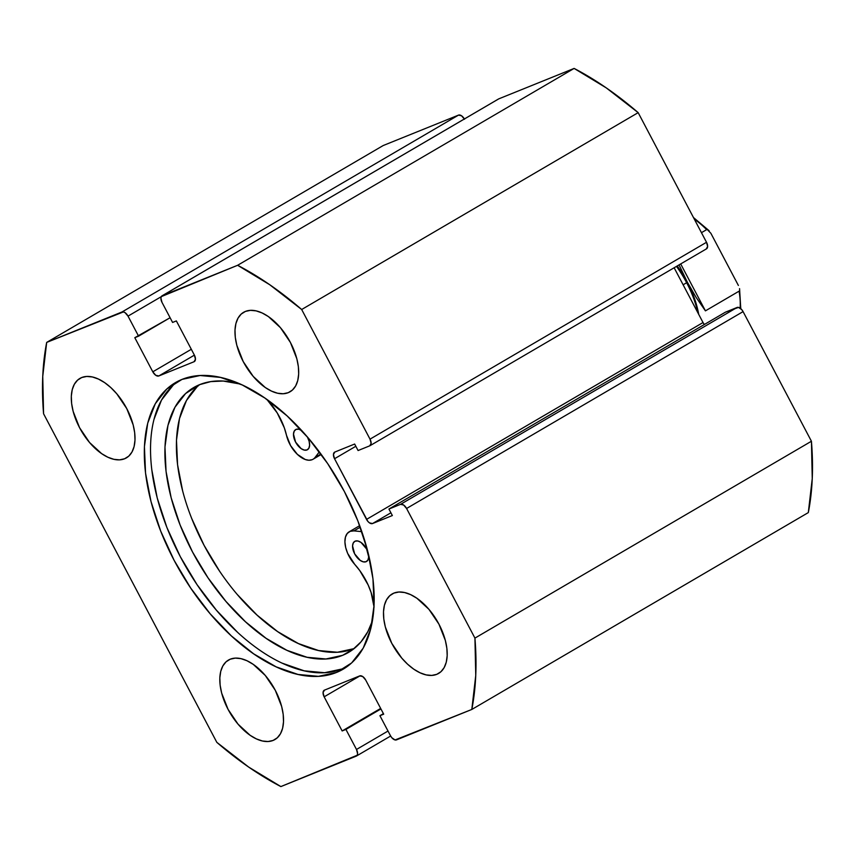 <?xml version="1.0" encoding="UTF-8"?>
<svg xmlns="http://www.w3.org/2000/svg" width="855" height="855" viewBox="0 0 855 855"><rect width="100%" height="100%" fill="white"/><g stroke="black" fill="none" stroke-linecap="round" stroke-linejoin="round"><path stroke-width="1.28" d="M336.507 672.458A166.02 91.143 59.7 0 1 177.274 566.17A166.02 91.143 59.7 0 1 175.414 382.634A166.02 91.143 59.7 0 1 181.997 379.406L166.875 388.929L155.3 403.72L147.712 423.204L144.42 446.641L145.542 473.114L151.025 501.629L160.676 531.073L174.11 560.314L190.815 588.24L210.159 613.772L231.374 635.928L253.679 653.851L276.186 666.868L298.042 674.456L318.413 676.348L336.507 672.458L351.629 662.935L363.204 648.143L370.792 628.66L374.084 605.222L372.962 578.75L367.479 550.235L357.828 520.791L344.394 491.55L327.689 463.624L308.345 438.091L287.12 415.936L264.826 398.013L242.318 384.996L220.462 377.408L200.091 375.516L181.997 379.406A166.02 91.143 59.7 0 1 341.22 485.693A166.02 91.143 59.7 0 1 343.079 669.23A166.02 91.143 59.7 0 1 336.507 672.458L342.705 668.834L336.507 672.458M178.588 380.935A166.02 91.143 -120.3 0 0 185.086 565.39A166.02 91.143 -120.3 0 0 342.705 668.834A166.02 91.143 -120.3 0 0 346.115 667.306M288.253 392.669L292.442 390.03L295.659 385.926L297.754 380.528L298.673 374.03L298.363 366.688L296.845 358.779L290.444 342.513L280.451 327.689L268.385 316.574L262.143 312.973L256.083 310.867L250.43 310.344L245.417 311.423A46.031 25.276 59.7 0 1 289.556 340.889A46.031 25.276 59.7 0 1 290.08 391.772A46.031 25.276 59.7 0 1 288.253 392.669A46.031 25.276 59.7 0 1 244.103 363.204A46.031 25.276 59.7 0 1 243.59 312.31A46.031 25.276 59.7 0 1 245.417 311.423L241.217 314.063L238.011 318.156L235.905 323.564L234.997 330.062L235.307 337.404L236.824 345.302L243.226 361.579L253.219 376.403L265.285 387.518L271.527 391.12L277.586 393.225L283.24 393.749L288.253 392.669M436.766 674.339L440.956 671.699L444.162 667.605L446.267 662.198L447.186 655.7L446.876 648.357L445.348 640.459L438.946 624.182L428.954 609.359L416.887 598.254L410.646 594.642L404.586 592.536L398.943 592.013L393.92 593.092A46.031 25.276 59.7 0 1 438.07 622.558A46.031 25.276 59.7 0 1 438.583 673.451A46.031 25.276 59.7 0 1 436.766 674.339A46.031 25.276 59.7 0 1 392.616 644.873A46.031 25.276 59.7 0 1 392.103 593.99A46.031 25.276 59.7 0 1 393.92 593.092L389.73 595.732L386.524 599.836L384.419 605.233L383.5 611.731L383.81 619.073L385.338 626.982L391.74 643.249L401.732 658.072L407.611 664.217L413.799 669.187L420.04 672.789L426.1 674.894L431.743 675.418L436.766 674.339M124.584 458.772L128.774 456.132L131.98 452.028L134.085 446.631L134.994 440.133L134.684 432.79L133.166 424.882L126.764 408.615L116.772 393.792L110.894 387.646L104.705 382.677L98.464 379.075L92.404 376.97L86.761 376.446L81.738 377.525A46.031 25.276 59.7 0 1 125.888 406.991A46.031 25.276 59.7 0 1 126.401 457.874A46.031 25.276 59.7 0 1 124.584 458.772A46.031 25.276 59.7 0 1 80.434 429.306A46.031 25.276 59.7 0 1 79.921 378.412A46.031 25.276 59.7 0 1 81.738 377.525L77.549 380.165L74.342 384.258L72.237 389.666L71.318 396.164L71.628 403.507L73.156 411.405L79.558 427.682L89.551 442.505L101.617 453.62L107.858 457.222L113.918 459.327L119.561 459.851L124.584 458.772M273.087 740.441L277.287 737.801L280.493 733.708L282.599 728.3L283.507 721.802L283.197 714.459L281.68 706.561L275.278 690.284L265.285 675.461L253.219 664.356L246.977 660.744L240.918 658.639L235.264 658.115L230.252 659.194A46.031 25.276 59.7 0 1 274.402 688.66A46.031 25.276 59.7 0 1 274.915 739.554A46.031 25.276 59.7 0 1 273.087 740.441A46.031 25.276 59.7 0 1 228.937 710.975A46.031 25.276 59.7 0 1 228.424 660.092A46.031 25.276 59.7 0 1 230.252 659.194L226.051 661.834L222.845 665.938L220.74 671.335L219.831 677.833L220.141 685.176L221.659 693.084L228.061 709.351L238.053 724.174L250.12 735.289L256.361 738.891L262.421 740.996L268.075 741.52L273.087 740.441M324.237 690.242L324.205 690.252A6.135 3.367 59.7 0 0 324.152 696.825L360.126 675.781L324.152 696.825L342.15 730.95L380.667 708.421L342.15 730.95L380.935 708.945L345.922 729.422L356.492 749.472L388.01 731.036L356.492 749.472A6.135 3.367 59.7 0 1 356.439 756.034A6.135 3.367 59.7 0 1 356.204 756.151L280.878 786.579A313.005 171.844 59.7 0 1 216.828 742.354L43.573 413.756L42.75 376.435L46.683 342.406L123.43 311.904L125.076 312.663L128.015 316.126L138.585 336.165L134.801 337.693L152.799 371.818L155.738 375.281L158.806 375.965L194.053 361.729L195.442 359.239L194.352 355.039L176.354 320.914L172.582 322.442L162.012 302.392L160.911 298.192L161.317 296.61L237.626 265.285L269.763 284.747L301.676 309.51L370.023 439.149L371.123 443.35L369.734 445.829L358.085 450.542L354.654 444.034L334.829 452.049L333.439 454.529L334.54 458.729L367.853 521.379L369.467 522.865L372.524 523.549L392.36 515.544L388.929 509.035L400.578 504.332L403.635 505.027L406.585 508.479L474.931 638.108L475.754 675.429L471.81 709.458L395.063 739.96L391.814 737.715L390.489 735.738L379.919 715.699L383.692 714.171L365.705 680.046L362.766 676.583L359.699 675.899L324.451 690.135L323.062 692.625L324.152 696.825L342.15 730.95L345.922 729.422L356.492 749.472L357.593 753.672L357.187 755.254L280.878 786.579L248.73 767.117L216.828 742.354L43.573 413.756A313.005 171.844 59.7 0 1 46.683 342.406L383.19 145.542L458.515 115.115L461.572 115.799L464.511 119.262M464.361 118.973A6.135 3.367 -120.3 0 0 458.515 115.115L122.009 311.979L46.683 342.406L383.19 145.542L458.515 115.115L122.009 311.979A6.135 3.367 59.7 0 1 128.015 316.126L138.585 336.165L170.092 317.729L134.801 337.693L152.799 371.818L191.317 349.289L152.799 371.818A6.135 3.367 59.7 0 0 158.806 375.965L194.395 355.135L158.806 375.965L194.053 361.729A6.135 3.367 59.7 0 0 194.299 361.612A6.135 3.367 59.7 0 0 194.352 355.039L176.354 320.914L172.582 322.442L162.012 302.392A6.135 3.367 59.7 0 1 162.055 295.83A6.135 3.367 59.7 0 1 162.3 295.712L498.796 98.849L574.122 68.421L237.626 265.285L162.3 295.712L498.796 98.849L574.122 68.421L606.27 87.883L638.172 112.646L706.519 242.286L707.619 246.486L706.23 248.965A6.135 3.367 -120.3 0 0 706.476 248.848A6.135 3.367 -120.3 0 0 706.519 242.286L370.023 439.149L301.676 309.51L638.172 112.646L706.519 242.286L370.023 439.149A6.135 3.367 59.7 0 1 369.98 445.712A6.135 3.367 59.7 0 1 369.734 445.829L358.085 450.542L354.654 444.034L334.829 452.049A6.135 3.367 59.7 0 0 334.583 452.167A6.135 3.367 59.7 0 0 334.54 458.729L355.84 446.267L334.54 458.729L366.528 519.402L703.024 322.538L704.349 324.515A6.135 3.367 -120.3 0 1 703.024 322.538L366.528 519.402A6.135 3.367 59.7 0 0 372.524 523.549L390.906 512.797L372.524 523.549L392.36 515.544L388.929 509.035L725.425 312.171L738.496 307.394L741.745 309.638L743.081 311.615L811.427 441.244L812.25 478.565L808.317 512.594A313.005 171.844 -120.3 0 0 811.427 441.244L474.931 638.108L406.585 508.479L743.081 311.615L811.427 441.244L474.931 638.108A313.005 171.844 59.7 0 1 471.81 709.458L808.317 512.594L471.81 709.458L396.485 739.885A6.135 3.367 59.7 0 1 390.489 735.738L379.919 715.699L383.425 713.647L379.919 715.699L383.692 714.171L365.705 680.046A6.135 3.367 59.7 0 0 359.699 675.899L324.451 690.135A6.135 3.367 59.7 0 0 324.205 690.252M674.146 267.765L703.024 322.538L674.146 267.765M128.015 316.126L161.285 296.664L128.015 316.126M725.425 312.171L737.074 307.469L400.578 504.332L388.929 509.035L725.425 312.171M406.585 508.479L743.081 311.615A6.135 3.367 -120.3 0 0 737.074 307.469L400.578 504.332A6.135 3.367 59.7 0 1 406.585 508.479M173.073 385.306L161.499 400.097L153.911 419.581M151.741 469.491L157.224 498.005L166.875 527.45L180.309 556.691L197.013 584.617L216.358 610.149L237.572 632.305M282.385 663.234L304.241 670.833L324.611 672.725L342.705 668.834M638.172 112.646A313.005 171.844 -120.3 0 0 574.122 68.421L237.626 265.285A313.005 171.844 59.7 0 1 301.676 309.51L638.172 112.646M686.651 282.727A73.648 40.431 59.7 0 1 697.84 312.706A73.648 40.431 -120.3 0 0 686.651 282.727L683.124 284.79L686.651 282.727A73.648 40.431 -120.3 0 0 676.476 266.397A73.648 40.431 59.7 0 1 686.651 282.727L687.292 282.075L686.651 282.727M698.727 314.394A70.58 38.753 -120.3 0 0 687.292 282.075A70.58 38.753 -120.3 0 0 677.213 265.969A70.58 38.753 59.7 0 1 687.292 282.075L679.052 264.89L687.292 282.075A70.58 38.753 59.7 0 1 698.727 314.394M706.647 229.642L701.453 232.678L706.647 229.642A70.58 38.753 -120.3 0 0 694.303 219.115M696.162 297.476L687.292 282.075L696.162 297.476L705.428 310.857L680.687 263.939L705.428 310.857L696.162 297.476M739.083 291.17L705.428 310.857L739.083 291.17A70.58 38.753 59.7 0 1 740.131 308.153A70.58 38.753 -120.3 0 0 739.083 291.17L739.083 291.17M738.389 285.463L710.868 233.276L738.389 285.463M707.288 229.535L710.868 233.276L707.288 229.535M740.334 301.633L739.821 293.757M698.075 221.488L694.068 218.656M693.469 217.533L709.116 230.722M301.933 430.663L298.812 429.221L296.119 429.37A11.66 6.402 59.7 0 1 301.569 430.428M307.383 436.958A11.66 6.402 59.7 0 1 307.447 449.719A11.66 6.402 59.7 0 1 306.988 449.944L308.858 448.234L309.617 445.209L309.147 441.351L307.383 436.958M368.452 554.093A11.66 6.402 59.7 0 1 366.517 561.489A11.66 6.402 59.7 0 1 366.068 561.714L367.939 560.004L368.697 556.979L366.603 548.995L361.002 542.433L357.892 540.991L355.188 541.14A11.66 6.402 59.7 0 1 368.077 552.597M366.068 561.714L366.934 561.211L366.068 561.714A11.66 6.402 59.7 0 1 354.878 554.264A11.66 6.402 59.7 0 1 354.74 541.365A11.66 6.402 59.7 0 1 355.188 541.14L353.318 542.85L352.559 545.875L354.654 553.858L360.254 560.42L363.364 561.863L366.068 561.714M320.914 454.005L315.1 457.404A22.711 12.472 59.7 0 1 313.026 459.263A22.711 12.472 59.7 0 1 312.139 459.691A22.711 12.472 59.7 0 1 286.51 435.355L284.33 427.842L277.234 412.965L266.931 399.488A45.411 24.934 59.7 0 1 286.51 435.355L290.593 445.605L297.39 454.379L305.224 459.498L308.912 460.247L312.139 459.691A22.711 12.472 59.7 0 0 315.1 457.404L320.914 454.005M199.557 384.675A153.398 84.218 59.7 0 1 240.191 384.034L223.166 381.041L210.811 381.597L199.557 384.675L185.61 393.524L174.954 407.237L167.986 425.277L164.972 446.962L166.052 471.447L171.16 497.802L180.106 525.013L192.546 552.031L208.011 577.82L225.902 601.375L245.524 621.82L266.129 638.343L286.927 650.324L307.116 657.292L325.915 658.981L342.609 655.336A153.398 84.218 59.7 0 1 195.41 557.31A153.398 84.218 59.7 0 1 193.625 387.604A153.398 84.218 59.7 0 1 199.557 384.675M354.002 648.667L342.609 655.336L354.002 648.667M182.671 491.069L177.562 464.714L176.483 440.229L179.497 418.544L186.465 400.503L197.12 386.791L199.621 384.654A153.398 84.218 -120.3 0 0 209.903 555.803A153.398 84.218 -120.3 0 0 354.055 648.624M360.254 527.193L353.938 530.88L361.836 531.65L353.938 530.88L360.254 527.193M374.084 607.157L371.113 592.536L368.152 584.97L359.784 570.606L354.665 564.289A22.711 12.472 59.7 0 1 349.161 531.821A22.711 12.472 59.7 0 1 353.938 530.88L350.155 531.34L347.248 533.467L345.452 537.09L344.907 541.899L345.677 547.489L347.675 553.42L354.665 564.289A45.411 24.934 59.7 0 1 374.03 606.387M372.47 620.698A153.398 84.218 59.7 0 1 348.551 652.408A153.398 84.218 59.7 0 1 342.609 655.336L352.559 649.779L361.013 641.848L367.821 631.685L372.47 620.698M319.332 451.868L315.1 457.404L319.332 451.868M296.119 429.37L294.248 431.091L293.489 434.105L295.584 442.088L301.174 448.651L304.295 450.093L306.988 449.944A11.66 6.402 59.7 0 1 295.798 442.495A11.66 6.402 59.7 0 1 295.67 429.595A11.66 6.402 59.7 0 1 296.119 429.37M191.616 518.28L204.056 545.298L219.521 571.076M237.412 594.642L257.034 615.087L277.64 631.61L298.438 643.58L318.626 650.548L337.426 652.247L354.13 648.603M369.98 445.712L706.476 248.848M356.439 756.034L390.639 736.027M162.055 295.83L498.561 98.966M739.564 288.627L740.761 308.644M321.245 454.443L313.026 459.263M349.246 531.767L359.688 525.665"/></g></svg>
